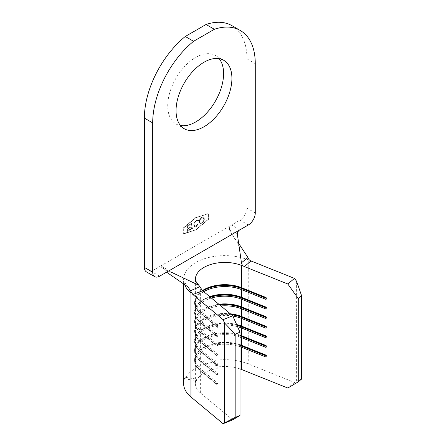 <?xml version="1.0" encoding="UTF-8"?>
<svg xmlns="http://www.w3.org/2000/svg" width="446" height="446" viewBox="0 0 446 446"><rect width="100%" height="100%" fill="white"/><g stroke="black" fill="none" stroke-linecap="round" stroke-linejoin="round"><path stroke-width="0.33" stroke-dasharray="2.23 1.67" d="M219.131 58.671A39.504 22.807 120 0 0 215.418 55.505A39.504 22.807 120 0 0 184.978 66.086A39.504 22.807 120 0 0 167.735 105.841A39.504 22.807 120 0 0 175.914 123.921A39.504 22.807 120 0 0 180.513 125.56M196.285 226.356L198.403 223.964L198.018 223.847L196.257 225.799L194.685 225.977L194.11 224.661C194.244 223.089 194.974 221.885 196.29 221.043L198.018 220.976L198.158 220.235L198.542 220.502L196.29 220.463L194.289 222.599L193.675 224.951L194.395 226.579L196.424 226.44L198.403 223.964M198.542 224.043L198.158 223.925L196.396 225.877L194.824 226.061L194.25 224.745C194.384 223.167 195.114 221.963 196.424 221.121L198.158 221.054L197.862 220.87L198.158 221.054L198.542 220.502L196.29 220.463M187.454 225.709L187.454 231.312L190.191 229.735L190.191 229.155L187.889 230.487L187.889 228.765L190.191 227.432L190.191 226.858L187.889 228.19L187.889 226.033L190.191 224.706L190.191 224.132L187.454 225.709L187.454 231.312M195.666 217.771L208.143 213.768L208.143 219.371L195.666 229.774L183.189 233.776L183.189 228.174L195.666 217.771L208.282 213.846L208.282 219.449L195.805 229.852L183.328 233.855L183.328 228.252L195.805 217.849M191.557 228.369L190.503 228.976L190.503 229.551L193.051 228.079L193.051 227.505L191.997 228.118L191.997 223.089L191.557 223.34L191.696 228.447L190.503 228.976M199.15 221.734L199.897 223.429L201.67 223.251C203.248 222.192 204.106 220.714 204.251 218.819L203.504 217.152L201.709 217.336C200.148 218.389 199.295 219.856 199.15 221.734L200.031 223.507L201.67 223.251M232.734 419.825L200.622 393.121A29.408 16.976 180 0 1 195.37 383.437A29.408 16.976 180 0 1 196.374 379.044L185.012 377.288A41.171 23.766 0 0 0 183.607 383.437M296.612 281.337L296.612 381.207L294.511 382.456L248.255 363.914A41.171 23.766 0 0 0 214.119 360.48L217.163 367.041A29.408 16.976 180 0 1 239.998 368.914M294.511 382.456L287.804 388.031M239.998 346.665A29.408 16.976 0 0 0 210.334 346.397A29.408 16.976 0 0 0 195.37 361.188A29.408 16.976 0 0 0 200.622 370.871L216.996 384.642L217.642 383.103L217.642 385.026M239.998 344.741A29.408 16.976 0 0 0 203.984 347.261A29.408 16.976 0 0 0 195.37 359.27A29.408 16.976 0 0 0 200.622 368.948L217.642 383.103M239.998 337.059A29.408 16.976 0 0 0 210.334 336.797A29.408 16.976 0 0 0 195.37 351.587A29.408 16.976 0 0 0 200.622 361.266L216.996 375.041L217.642 373.503L217.642 375.421M239.998 335.141A29.408 16.976 0 0 0 203.984 337.661A29.408 16.976 0 0 0 195.37 349.664A29.408 16.976 0 0 0 200.622 359.348L217.642 373.503M237.551 326.689A29.408 16.976 0 0 0 195.37 341.982A29.408 16.976 0 0 0 200.622 351.66L216.996 365.436L217.642 363.897L217.642 365.82M236.586 324.515A29.408 16.976 0 0 0 203.984 328.055A29.408 16.976 0 0 0 195.37 340.058A29.408 16.976 0 0 0 200.622 349.742L217.642 363.897M232.851 316.052A29.408 16.976 0 0 0 195.37 332.376A29.408 16.976 0 0 0 200.622 342.06L216.996 355.83L217.642 354.291L217.642 356.215M230.331 313.783A29.408 16.976 0 0 0 203.984 318.45A29.408 16.976 0 0 0 195.37 330.458A29.408 16.976 0 0 0 200.622 340.136L217.642 354.291M220.898 305.945A29.408 16.976 0 0 0 195.37 322.77A29.408 16.976 0 0 0 200.622 332.454L216.996 346.23L217.642 344.691L217.642 346.609M218.835 304.222A29.408 16.976 0 0 0 203.984 308.849A29.408 16.976 0 0 0 195.37 320.852A29.408 16.976 0 0 0 200.622 330.536L217.642 344.691M211.404 298.045A29.408 16.976 0 0 0 195.37 313.17A29.408 16.976 0 0 0 200.622 322.848L216.996 336.624L217.642 335.085L217.642 337.003M209.737 296.657A29.408 16.976 0 0 0 203.984 299.244A29.408 16.976 0 0 0 195.37 311.247A29.408 16.976 0 0 0 200.622 320.93L217.642 335.085M203.761 291.69A29.408 16.976 0 0 0 195.37 303.564A29.408 16.976 0 0 0 200.622 313.248L216.996 327.018L217.642 325.48L217.642 327.403M202.451 290.591A29.408 16.976 0 0 0 195.37 301.641A29.408 16.976 0 0 0 200.622 311.325L217.642 325.48M217.163 368.641A29.408 16.976 0 0 0 196.374 380.644L185.012 378.888A41.171 23.766 180 0 1 214.119 362.08L217.163 368.641L217.163 367.041M196.374 380.644L196.374 379.044M301.624 379.033L296.612 381.207M214.119 362.08L214.119 360.48M185.012 378.888L185.012 377.288M203.71 289.8A30.189 17.433 0 0 0 203.426 289.961A30.189 17.433 0 0 0 194.584 302.282A30.189 17.433 0 0 0 199.975 312.222L216.996 326.377M202.858 290.937A30.189 17.433 0 0 0 194.584 302.923A30.189 17.433 0 0 0 199.975 312.863L216.996 327.018M266.061 297.61L266.513 297.794L266.061 297.521M266.061 298.251L266.513 298.43L266.513 297.794M266.061 299.444L266.513 298.43M209.837 296.741A30.189 17.433 0 0 0 203.426 299.561A30.189 17.433 0 0 0 194.584 311.888A30.189 17.433 0 0 0 199.975 321.828L216.996 335.983M210.395 297.203A30.189 17.433 0 0 0 194.584 312.529A30.189 17.433 0 0 0 199.975 322.469L216.996 336.624M266.061 307.216L266.513 307.394L266.061 307.127M266.061 307.857L266.513 308.035L266.513 307.394M266.061 309.05L266.513 308.035M219.025 304.384A30.189 17.433 0 0 0 203.426 309.167A30.189 17.433 0 0 0 194.584 321.494A30.189 17.433 0 0 0 199.975 331.434L216.996 345.589M219.705 304.947A30.189 17.433 0 0 0 194.584 322.135A30.189 17.433 0 0 0 199.975 332.075L216.996 346.23M266.061 316.822L266.513 317L266.061 316.732M266.061 317.463L266.513 317.641L266.513 317M266.061 318.65L266.513 317.641M230.576 313.99A30.189 17.433 0 0 0 203.426 318.773A30.189 17.433 0 0 0 194.584 331.094A30.189 17.433 0 0 0 199.975 341.034L216.996 355.189M231.48 314.742A30.189 17.433 0 0 0 194.584 331.735A30.189 17.433 0 0 0 199.975 341.675L216.996 355.83M266.061 326.427L266.513 326.606L266.061 326.338M266.061 327.063L266.513 327.247L266.513 326.606M266.061 328.256L266.513 327.247M236.664 324.677A30.189 17.433 0 0 0 203.426 328.373A30.189 17.433 0 0 0 194.584 340.699A30.189 17.433 0 0 0 199.975 350.64L216.996 364.795M236.982 325.396A30.189 17.433 0 0 0 194.584 341.341A30.189 17.433 0 0 0 199.975 351.281L216.996 365.436M266.061 336.028L266.513 336.206L266.061 335.938M266.061 336.669L266.513 336.847L266.513 336.206M266.061 337.862L266.513 336.847M239.998 335.253A30.189 17.433 0 0 0 203.426 337.979A30.189 17.433 0 0 0 194.584 350.305A30.189 17.433 0 0 0 199.975 360.245L216.996 374.4M239.998 335.894A30.189 17.433 0 0 0 209.743 335.827A30.189 17.433 0 0 0 194.584 350.946A30.189 17.433 0 0 0 199.975 360.886L216.996 375.041M266.061 345.633L266.513 345.812L266.061 345.544M266.061 346.274L266.513 346.453L266.513 345.812M266.061 347.467L266.513 346.453M239.998 344.858A30.189 17.433 0 0 0 203.426 347.585A30.189 17.433 0 0 0 194.584 359.911A30.189 17.433 0 0 0 199.975 369.851L216.996 384.006M239.998 345.494A30.189 17.433 0 0 0 209.743 345.433A30.189 17.433 0 0 0 194.584 360.546A30.189 17.433 0 0 0 199.975 370.487L216.996 384.642M266.061 355.239L266.513 355.417L266.061 355.15M266.061 355.88L266.513 356.059L266.513 355.417M266.061 357.068L266.513 356.059M238.471 243.081L234.657 238.549L229.556 230.108L237.35 234.172M166.57 272.183L163.314 268.353L171.403 272.244M231.931 25.667A72.536 41.879 -60 0 1 246.956 58.872L246.956 208.165A9.801 5.659 -60 0 1 240.026 220.168L231.708 224.968C229.852 226.077 229.132 227.794 229.556 230.108M168.209 271.235L159.618 266.591L151.305 271.391A9.801 5.659 -60 0 1 146.405 271.876M183.05 228.123L195.666 217.603L208.282 213.556L208.282 219.415L195.666 229.935L183.05 233.983L183.05 228.123L195.805 217.681L208.416 213.64L208.416 219.499L195.805 230.019L183.189 234.061L183.189 228.201M239.758 229.924L231.708 224.968L159.618 266.591M187.593 231.39L190.191 229.735M190.33 229.813L190.191 229.155M190.33 229.238L187.889 230.487M188.028 230.565L187.889 228.765M188.028 228.843L190.191 227.432M190.33 227.516L190.191 226.858M190.33 226.942L187.889 228.19M188.028 228.268L187.889 226.033M188.028 226.111L190.191 224.706M190.33 224.784L190.191 224.132M190.33 224.21L187.593 225.787M190.643 229.06L190.503 229.551M190.643 229.634L193.051 228.079M193.19 228.162L193.051 227.505M193.19 227.588L191.997 228.118M192.131 228.196L191.997 223.089M192.131 223.167L191.557 223.34M191.696 223.418L191.696 228.447M196.43 220.547L194.289 222.599M194.428 222.682L193.675 224.951M193.815 225.035L194.534 226.663L196.424 226.44M201.804 223.329C203.387 222.275 204.246 220.798 204.385 218.897L204.251 218.819M204.385 218.897L203.644 217.23L201.709 217.336M201.843 217.419C200.287 218.468 199.434 219.934 199.29 221.813M201.826 218.005L203.37 217.826L203.95 219.148C203.816 220.686 203.108 221.885 201.826 222.744L200.31 222.894L199.724 221.567C199.858 220.04 200.555 218.847 201.826 218.005L203.231 217.743L203.816 219.07C203.683 220.608 202.975 221.807 201.687 222.665L200.17 222.816L199.585 221.484C199.719 219.956 200.421 218.769 201.687 217.921M195.37 279.341A29.408 16.976 180 0 0 195.37 279.397A29.408 16.976 180 0 0 200.622 289.075L200.622 311.325L199.975 312.222L199.975 312.863L200.622 313.248L200.622 320.93L199.975 321.828L199.975 322.469L200.622 322.848L200.622 330.536L199.975 331.434L199.975 332.075L200.622 332.454L200.622 340.136L199.975 341.034L199.975 341.675L200.622 342.06L200.622 349.742L199.975 350.64L199.975 351.281L200.622 351.66L200.622 359.348L199.975 360.245L199.975 360.886L200.622 361.266L200.622 368.948L199.975 369.851L199.975 370.487L200.622 370.871L200.622 393.121M184.326 283.818A41.171 23.766 0 0 1 183.607 279.397A41.171 23.766 0 0 1 205.695 258.334A41.171 23.766 0 0 1 248.255 259.867L248.255 363.914M159.623 276.191L151.305 271.391M255.274 212.965L246.956 208.165M246.956 58.872L255.274 63.672M240.026 220.168L248.344 224.974M175.914 123.921L184.231 128.727M195.37 361.188L195.37 383.437M195.37 351.587L195.37 359.27M195.37 341.982L195.37 349.664M195.37 332.376L195.37 340.058M195.37 322.77L195.37 330.458M195.37 313.17L195.37 320.852M195.37 303.564L195.37 311.247M195.37 279.397L195.37 301.641M188.045 286.951C184.945 283.104 183.462 280.411 183.596 278.867L183.607 283.31M194.584 302.923L194.584 302.282M203.984 289.638L203.426 289.961M194.584 312.529L194.584 311.888M203.984 299.244L203.426 299.561M194.584 322.135L194.584 321.494M203.984 308.849L203.426 309.167M194.584 331.735L194.584 331.094M203.984 318.45L203.426 318.773M194.584 341.341L194.584 340.699M203.984 328.055L203.426 328.373M194.584 350.946L194.584 350.305M203.984 337.661L203.426 337.979M194.584 360.546L194.584 359.911M203.984 347.261L203.426 347.585M234.657 238.549C237.121 241.548 238.694 244.776 239.363 248.221M215.418 55.505L223.736 60.305M161.714 266.401L169.391 270.555"/><path stroke-width="0.67" d="M176.047 110.641A39.504 22.807 120 0 0 184.231 128.727A39.504 22.807 120 0 0 214.671 118.14A39.504 22.807 120 0 0 231.914 78.39A39.504 22.807 120 0 0 223.736 60.305A39.504 22.807 120 0 0 193.291 70.886A39.504 22.807 120 0 0 176.047 110.641M180.513 125.56A39.504 22.807 120 0 0 209.029 110.324A39.504 22.807 120 0 0 223.597 73.584A39.504 22.807 120 0 0 219.131 58.671M232.734 419.825L223.072 423.7L235.17 417.4L239.998 415.466L232.734 419.825M183.607 283.31L183.607 383.437A41.171 23.766 0 0 0 190.955 396.99L223.072 423.7M239.998 368.914A29.408 16.976 180 0 1 241.542 369.494L287.804 388.031L298.274 381.821L301.624 379.033L301.624 295.798L298.274 298.586L298.274 381.821M232.734 315.785L202.607 290.725L192.867 294.538L223.072 319.654L232.734 315.785L239.998 332.231L239.998 415.466M202.601 290.725L198.838 285.273L171.403 272.244M239.998 337.059A29.408 16.976 0 0 1 241.542 337.639L241.542 345.321L266.061 355.15L266.061 357.068L241.542 347.244A29.408 16.976 0 0 0 239.998 346.665M241.542 369.494L241.542 347.244L241.994 346.23L241.994 345.589L241.542 345.321A29.408 16.976 0 0 0 239.998 344.741M232.851 316.052A29.408 16.976 0 0 1 241.542 318.433L241.542 326.115L266.061 335.938L266.061 337.862L241.542 328.033A29.408 16.976 0 0 0 237.551 326.689M236.982 325.396A30.189 17.433 0 0 1 241.994 327.024L241.542 328.033L241.542 335.715A29.408 16.976 0 0 0 239.998 335.141M266.061 336.669L241.994 327.024L241.994 326.383L241.542 326.115A29.408 16.976 0 0 0 236.586 324.515M211.404 298.045A29.408 16.976 0 0 1 241.542 299.221L241.542 306.904L266.061 316.732L266.061 318.65L241.542 308.827A29.408 16.976 0 0 0 220.898 305.945M219.705 304.947A30.189 17.433 0 0 1 241.994 307.812L241.542 308.827L241.542 316.509A29.408 16.976 0 0 0 230.331 313.783M266.061 317.463L241.994 307.812L241.994 307.171L241.542 306.904A29.408 16.976 0 0 0 218.835 304.222M195.37 279.341A29.408 16.976 180 0 1 211.187 264.339A29.408 16.976 180 0 1 241.542 265.448L241.542 287.698L266.061 297.521L266.061 299.444L241.542 289.616A29.408 16.976 0 0 0 203.761 291.69M202.858 290.937A30.189 17.433 0 0 1 241.994 288.607L241.542 289.616L241.542 297.304A29.408 16.976 0 0 0 209.737 296.657M266.061 298.251L241.994 288.607L241.994 287.965L241.542 287.698A29.408 16.976 0 0 0 203.984 289.638A29.408 16.976 0 0 0 202.451 290.591M239.998 332.231L235.17 334.166L235.17 417.4M298.274 298.586L287.804 283.985L294.511 278.41L251.009 260.971L244.402 266.591L287.804 283.985M244.402 266.591L244.402 266.591C242.752 265.911 241.771 264.64 241.453 262.778L237.35 234.172C237.456 232.215 238.259 230.799 239.758 229.924L248.344 224.974A9.801 5.659 120 0 0 255.274 212.965L255.274 63.672A72.536 41.879 -60 0 0 240.249 30.467A72.536 41.879 -60 0 0 214.381 29.285L193.586 41.294L185.268 36.488A72.536 41.879 -60 0 0 144.376 118.095L144.376 267.388L152.694 272.188A9.801 5.659 120 0 0 154.723 276.676A9.801 5.659 120 0 0 159.623 276.191L239.758 229.924M266.061 307.857L241.994 298.212L241.994 297.571L241.542 297.304L266.061 307.127L266.061 309.05L241.542 299.221L241.994 298.212A30.189 17.433 0 0 0 210.395 297.203M266.061 327.063L241.994 317.418L241.994 316.777L241.542 316.509L266.061 326.338L266.061 328.256L241.542 318.433L241.994 317.418A30.189 17.433 0 0 0 231.48 314.742M266.061 346.274L241.994 336.624L241.994 335.989L241.542 335.715L266.061 345.544L266.061 347.467L241.542 337.639L241.994 336.624A30.189 17.433 0 0 0 239.998 335.894M294.511 278.41L296.612 281.337L301.624 295.798M235.17 334.166L224.528 322.954L224.528 422.825M224.528 322.954L223.072 319.654M192.867 294.538L188.045 286.951L166.57 272.183M266.061 297.61L241.994 287.965A30.189 17.433 0 0 0 203.71 289.8M266.061 307.216L241.994 297.571A30.189 17.433 0 0 0 209.837 296.741M266.061 316.822L241.994 307.171A30.189 17.433 0 0 0 219.025 304.384M266.061 326.427L241.994 316.777A30.189 17.433 0 0 0 230.576 313.99M266.061 336.028L241.994 326.383A30.189 17.433 0 0 0 236.664 324.677M266.061 345.633L241.994 335.989A30.189 17.433 0 0 0 239.998 335.253M266.061 355.88L241.994 346.23A30.189 17.433 0 0 0 239.998 345.494M266.061 355.239L241.994 345.589A30.189 17.433 0 0 0 239.998 344.858M241.453 262.778L247.97 257.504L238.471 243.081M190.537 290.664L199.986 286.717M247.97 257.504C248.478 259.165 249.492 260.319 251.003 260.971M154.723 276.676L146.405 271.876A9.801 5.659 -60 0 1 144.376 267.388M240.249 30.467L231.931 25.667A72.536 41.879 -60 0 0 206.063 24.485L185.268 36.488M144.376 118.095L152.694 122.895L152.694 272.188M152.694 122.895A72.536 41.879 -60 0 1 193.586 41.294M206.063 24.485L214.381 29.285M184.326 283.818A41.171 23.766 0 0 0 190.955 292.95L190.955 396.99M195.37 279.397L195.37 279.313C195.17 280.317 196.324 282.301 198.838 285.273M169.391 270.555L170.294 271.051"/></g></svg>
